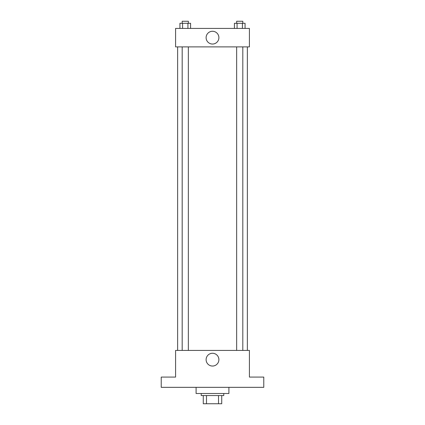 <?xml version="1.0" encoding="UTF-8"?>
<svg xmlns="http://www.w3.org/2000/svg" width="425" height="425" viewBox="0 0 425 425"><rect width="100%" height="100%" fill="white"/><g stroke="black" fill="none" stroke-linecap="round" stroke-linejoin="round"><path stroke-width="0.64" d="M218.519 395.547L218.519 403.75L203.272 403.75L203.272 395.547M218.519 403.75L221.728 403.75L221.728 395.547L221.728 403.75M223.778 393.497L223.778 395.547L201.222 395.547L201.222 393.497M206.481 395.547L206.481 403.75M196.095 387.345L196.095 393.497L228.905 393.497L228.905 387.345M263.771 387.345L161.229 387.345L161.229 377.087L175.583 377.087L175.583 350.423L249.417 350.423L249.417 377.087L263.771 377.087L263.771 387.345M218.886 359.656A6.386 6.386 0 0 1 209.307 365.187A6.386 6.386 0 0 1 209.307 354.126A6.386 6.386 0 0 1 218.886 359.656M247.366 46.888L247.366 350.423M236.661 350.423L236.661 46.888M188.339 46.888L188.339 350.423M249.417 46.888L175.583 46.888L175.583 28.427L249.417 28.427L249.417 46.888M218.886 37.655A6.386 6.386 0 0 1 209.307 43.185A6.386 6.386 0 0 1 209.307 32.125A6.386 6.386 0 0 1 218.886 37.655M245.066 28.427L245.066 23.301L234.409 23.301L234.409 28.427M242.399 23.301L242.399 28.427M237.07 23.301L237.07 28.427M236.661 23.301L236.661 21.25L242.813 21.25L242.813 23.301M190.591 28.427L190.591 23.301L179.934 23.301L179.934 28.427M187.93 23.301L187.93 28.427M182.601 23.301L182.601 28.427M182.187 23.301L182.187 21.25L188.339 21.25L188.339 23.301M177.634 46.888L177.634 350.423M242.813 350.423L242.813 46.888M182.187 46.888L182.187 350.423"/></g></svg>
